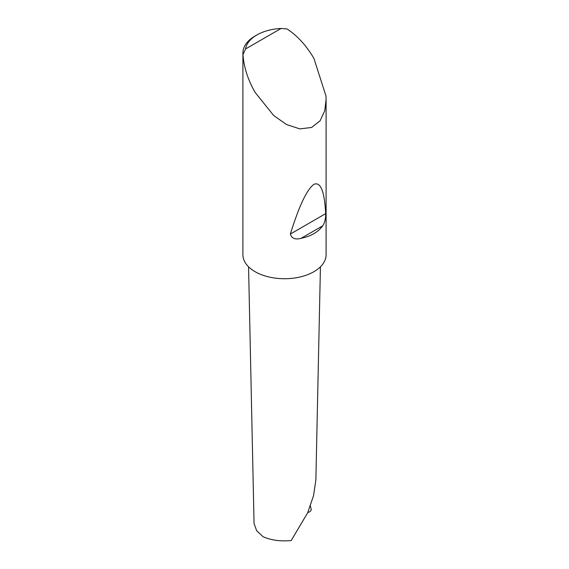 <?xml version="1.0" encoding="UTF-8"?>
<svg xmlns="http://www.w3.org/2000/svg" width="569" height="569" viewBox="0 0 569 569"><rect width="100%" height="100%" fill="white"/><g stroke="black" fill="none" stroke-linecap="round" stroke-linejoin="round"><path stroke-width="0.85" d="M310.361 505.969L311.307 509.817L310.155 511.495L307.673 512.747M322.68 225.843C318.199 232.095 310.973 236.263 301.008 238.354C295.147 239.841 291.605 238.397 290.382 234.023C299.074 205.95 306.919 189.392 313.91 184.342C320.582 181.504 324.501 191.269 325.674 213.645C325.752 218.681 324.75 222.749 322.68 225.843L301.008 238.354M245.552 48.977L281.1 28.45L287.181 29.012C297.559 35.925 306.463 45.726 313.91 58.408L325.994 96.033L326.094 99.404L324.757 110.72L320.098 120.792L311.599 127.47L299.82 128.893L286.484 124.511L273.703 115.543L255.09 92.37C247.828 79.582 243.795 66.964 242.991 54.524A41.594 24.012 180 0 1 242.906 52.974A41.594 24.012 180 0 1 255.09 35.996L256.854 34.979A39.097 22.575 0 0 0 245.552 48.977L242.991 54.524M326.094 99.404L326.094 254.713A41.594 24.012 180 0 1 300.418 276.897A41.594 24.012 180 0 1 255.09 271.69A41.594 24.012 180 0 1 242.906 254.713L242.906 52.974M320.432 266.811L315.873 479.923L313.555 495.613L307.63 512.847L291.193 540.55C280.396 541.539 270.993 540.244 262.985 536.659L256.633 530.671L254.059 523.544L248.568 266.811M281.1 28.45A39.097 22.575 0 0 0 256.854 34.979M325.674 213.645L290.382 234.023"/></g></svg>
